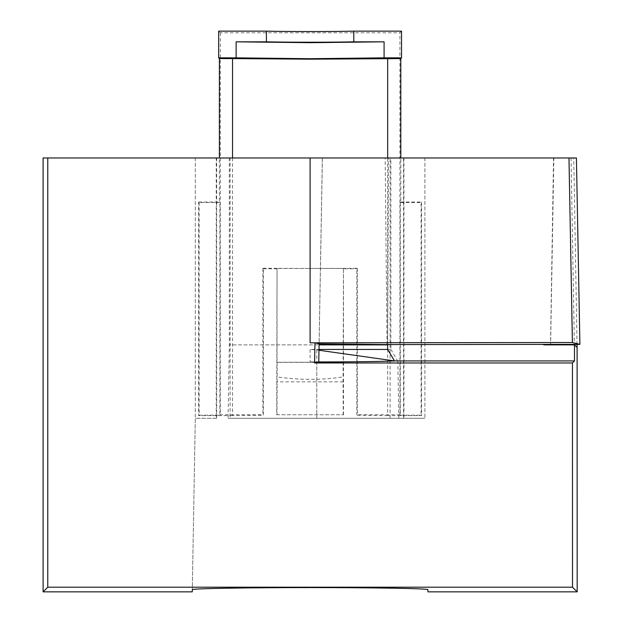 <?xml version="1.0" encoding="UTF-8"?>
<svg xmlns="http://www.w3.org/2000/svg" width="623" height="623" viewBox="0 0 623 623"><rect width="100%" height="100%" fill="white"/><g stroke="black" fill="none" stroke-linecap="round" stroke-linejoin="round"><path stroke-width="0.47" stroke-dasharray="3.12 2.34" d="M262.883 268.287L262.883 415.237L263.381 414.747L263.381 268.778L262.883 268.287L310.106 268.474L277.033 268.474L277.033 362.228L343.172 362.228L343.063 376.931C321.086 380.155 299.118 380.155 277.142 376.931L277.142 362.345L343.063 362.345M232.543 157.977L232.543 415.627L262.883 415.237M397.575 360.919L394.499 360.919L397.575 360.919L390.948 349.448L387.677 349.448L390.948 349.448L390.87 344.877L387.615 344.877L390.87 344.877L390.87 157.977L229.334 157.977L322.403 157.977L319.116 343.865M318.75 361.932L310.106 361.932L318.781 361.924M229.334 157.977L229.334 344.877L319.101 344.877L229.334 344.877L228.057 418.298L398.829 418.298L397.824 360.919M387.615 344.574L388.495 157.977L390.87 157.977M390.099 418.298L390.099 157.977L230.105 157.977L230.105 418.298L424.909 418.298L230.105 418.298M388.495 157.977L573.736 157.977L403.969 157.977L403.969 418.298L424.909 418.298L403.969 418.298M390.099 157.977L403.969 157.977M192.266 591.85L195.295 418.298L216.236 418.298L216.236 157.977L216.656 157.977L195.295 157.977L230.105 157.977M216.236 157.977L43.104 157.977M576.423 157.977L553.863 157.977L550.615 344.402M322.403 157.977L553.863 157.977M398.829 418.298L316.78 418.298L316.78 349.939L310.106 349.448L319.015 349.448M316.78 361.932L316.78 418.298L228.057 418.298M316.78 349.939L318.999 350.266M427.9 589.638L427.939 591.85M553.543 157.977L550.522 344.379M387.039 344.574L385.162 157.977M322.348 157.977L319.085 343.865M543.739 344.387L543.731 344.877M571.057 157.977L574.367 344.371M577.046 344.371L573.736 157.977M403.556 418.298L403.556 415.144L421.086 415.144L421.086 202.522L403.556 202.522L403.556 415.144L400.316 415.144L400.316 202.522L400.807 202.031L400.807 157.977M400.316 202.522L403.556 202.522L403.556 157.977M424.909 157.977L424.909 418.298L424.909 157.977M195.295 157.977L195.295 418.298L195.295 157.977M216.236 418.298L216.656 418.298L216.656 202.522L199.119 202.522L198.628 202.031L219.397 202.031L219.397 157.977M199.119 202.522L199.119 415.144L219.888 415.144L219.888 202.522L216.656 202.522L216.656 157.977M216.656 418.298L195.295 418.298L192.305 589.638M276.729 414.747L343.475 414.747L276.729 414.747L277.033 268.474M276.962 414.98L277.142 376.931M401.547 31.15L399.919 32.778L220.285 32.778L218.657 31.15M400.316 415.144L399.919 414.747L399.919 32.778M400.807 202.031L421.576 202.031L421.086 202.522M219.888 202.522L219.397 202.031M421.576 202.031L421.576 415.627L387.662 415.627L387.662 157.977M421.576 415.627L421.086 415.144M357.322 415.237L356.831 414.747L356.831 268.778L357.322 268.287L357.322 415.237L387.662 415.627M399.919 414.747L356.831 414.747M232.543 415.627L198.628 415.627L198.628 202.031M199.119 415.144L198.628 415.627M219.888 415.144L220.285 414.747L263.381 414.747M343.475 414.747L343.475 268.778L356.831 268.778M263.381 268.778L276.729 268.778M220.285 32.778L220.285 414.747M343.242 414.98L343.063 376.931M343.475 268.778L343.172 362.228M343.242 381.852L276.962 381.852M343.172 268.474L310.106 268.474L357.322 268.287M310.106 349.448L310.106 361.932"/><path stroke-width="0.93" d="M232.543 157.977L232.543 58.593L310.106 59.177L400.807 58.593L401.547 57.853L401.547 31.15L353.794 31.15C334.294 31.672 285.91 31.672 266.41 31.15L218.657 31.15L218.657 57.853L236.125 57.853L236.125 41.827L266.41 41.827L266.41 31.15M236.125 57.853L310.106 58.71L384.087 57.853L384.087 41.827L310.106 42.691L236.125 41.827M319.116 343.865L318.75 361.932C353.077 361.924 385.146 361.496 394.499 360.919L387.677 349.448L387.615 344.574M43.104 591.85L192.266 591.85L192.305 589.638C191.853 588.533 247.082 587.575 310.106 587.582C373.122 587.575 428.351 588.533 427.9 589.638L427.939 591.85L577.178 591.85L572.514 587.193L47.761 587.193L43.104 591.85L43.104 157.977L576.423 157.977L579.896 344.363L572.412 342.502L310.106 342.821L310.106 157.977M319.101 344.877L387.615 344.877M319.015 349.448L387.677 349.448M318.999 350.266L394.499 360.919L574.492 360.919L572.451 362.968L572.514 587.193M47.761 587.193L47.761 157.977M310.106 342.821L314.95 342.821L314.592 362.968L572.451 362.968M572.412 342.502L568.978 157.977M314.95 342.821L319.085 343.865L387.039 344.574L579.896 344.363M318.75 361.932L314.592 362.968M574.492 360.919L574.492 344.877L543.731 344.877L543.739 344.387M543.731 344.76L574.375 344.76L577.1 347.486L577.046 344.371M574.367 344.371L574.375 344.76M577.1 347.486L577.178 591.85M384.087 41.827L353.794 41.827L353.794 31.15M384.087 57.853L401.547 57.853M353.794 41.827C334.294 42.348 285.91 42.348 266.41 41.827M218.657 57.853L219.397 58.593L232.543 58.593M400.807 157.977L400.807 58.593M387.662 157.977L387.662 58.593M219.397 157.977L219.397 58.593"/></g></svg>
